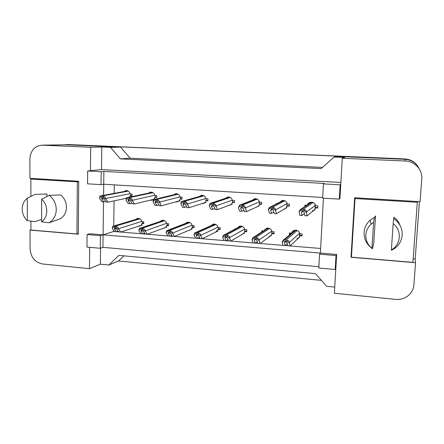 <?xml version="1.0" encoding="UTF-8"?>
<svg xmlns="http://www.w3.org/2000/svg" width="444" height="444" viewBox="0 0 444 444"><rect width="100%" height="100%" fill="white"/><g stroke="black" fill="none" stroke-linecap="round" stroke-linejoin="round"><path stroke-width="0.67" d="M271.739 233.472L272.261 233.422L271.739 233.472M244.833 231.013L244.927 231.413M192.346 226.984L192.757 227.195L192.346 226.984M299.478 235.492L300.155 235.281L299.478 235.492M155.245 197.291L156.715 197.147M315.112 208.269L315.506 208.125L315.112 208.269M339.299 199.112L340.137 184.798L323.448 183.883L322.666 198.102L339.299 199.112L339.932 198.529L342.285 158.258L405.278 161.006C414.718 161.216 422.649 169.752 421.772 178.838L420.08 201.687L354.667 197.774L351.015 257.27L415.551 262.731L413.913 284.843C413.458 289.593 411.283 293.412 407.387 296.303C403.862 298.74 399.9 299.761 395.499 299.373L334.388 293.245L336.657 254.451L320.379 253.086L323.415 198.146M318.881 266.716L102.93 247.33L103.086 234.832L320.379 253.086L319.575 254.184L318.809 268.015L335.192 269.497L335.853 268.243M89.694 247.319L89.477 268.676L42.541 263.969C34.976 262.376 30.819 257.348 30.064 248.89L30.031 230.092L78.322 234.182L78.727 181.263L29.937 178.344L29.903 159.024C30.569 150.577 34.654 145.959 42.158 145.166L90.681 147.275L90.448 170.69L101.51 169.586L340.87 182.462M103.502 201.837L103.086 234.832L89.827 233.722L87.08 234.543L86.963 247.075L100.288 248.279L102.93 247.33M322.699 197.486L103.718 184.232L103.58 195.332M101.054 184.632L101.204 171.711L87.673 170.968L87.551 183.81L101.054 184.632L103.718 184.232L103.879 171.423L324.231 183.45L323.448 183.883M66.001 144.788L120.568 147.103L110.484 147.375L120.407 158.869L321.195 168.587L334.021 157.054L336.652 156.388L405.144 159.329C411.743 159.873 416.428 163.031 419.197 168.803M120.407 158.869L130.175 158.197L322.511 167.405M120.568 147.103L130.175 158.197M30.936 229.875L30.031 230.092M100.566 248.179L100.372 264.197L89.477 268.676M100.372 264.197L108.874 265.029L118.787 260.8L123.948 255.855M108.874 265.029L118.898 255.383L315.468 273.632L326.673 286.308L334.748 287.101M413.153 258.78L415.184 258.952L415.551 262.731M415.184 258.952L419.425 201.648M334.021 157.054L344.705 157.515L342.285 158.258M110.484 147.375L101.781 146.997L90.681 147.275M101.781 146.997L101.51 169.586M87.673 170.968L90.448 170.69M101.204 171.711L103.879 171.423M340.137 184.798L340.759 184.354M113.658 230.43L113.642 231.485L114.508 231.557M116.461 231.713L118.748 231.901M120.713 232.062L140.876 233.716M142.868 233.883L145.221 234.071M147.219 234.238L167.893 235.936M169.93 236.103L172.344 236.297M174.387 236.469L195.582 238.206M197.658 238.378L200.144 238.578M202.231 238.75L223.97 240.531M226.09 240.709L228.649 240.92M230.78 241.092L253.086 242.924M255.25 243.101L257.881 243.318M260.062 243.495L282.95 245.371M285.165 245.554L287.873 245.776M290.099 245.959L320.635 248.462M113.642 231.485L100.438 235.675L87.08 234.543M114.319 184.876L114.197 193.356M114.086 200.86L113.72 226.007M264.036 230.48L266.788 228.194C269.469 227.866 271.217 229.015 272.028 231.657L274.142 231.818L274.048 233.816L271.939 233.655C271.467 235.092 270.518 236.025 269.081 236.452M261.694 232.007L261.738 230.869L263.259 230.985M237.179 228L239.749 226.129C242.324 225.863 244 227.012 244.777 229.57L246.842 229.726L246.759 231.707L244.7 231.546C244.228 233.011 243.268 233.944 241.814 234.343M234.71 229.315L234.726 228.799L235.553 228.865M210.9 225.713L213.314 224.12C215.79 223.904 217.405 225.041 218.159 227.533L220.174 227.689L220.102 229.642L218.087 229.487L215.556 232.179M185.181 223.565L187.468 222.155C189.86 221.983 191.419 223.11 192.147 225.541L194.117 225.691L194.056 227.628L192.086 227.478C191.63 228.976 190.665 229.898 189.194 230.253L188.978 230.292M160.012 221.512L162.199 220.241C164.508 220.102 166.017 221.223 166.722 223.598L168.648 223.743L168.598 225.657L166.678 225.508C166.223 227.017 165.262 227.939 163.797 228.272L163.198 228.333M135.387 219.541L137.485 218.37C139.716 218.265 141.181 219.369 141.869 221.695L143.751 221.839L143.712 223.732L141.83 223.587C141.386 225.102 140.432 226.018 138.972 226.335L138.101 226.368M289.416 235.009L289.399 232.983L291.541 233.15C292.019 231.701 292.996 230.758 294.461 230.314C297.258 229.909 299.084 231.063 299.933 233.788L302.098 233.955L301.992 235.98L299.828 235.814C299.361 237.213 298.429 238.145 297.025 238.606M279.393 202.42L282.301 200.455C284.887 200.283 286.546 201.459 287.285 203.979L289.438 204.118L289.338 206.155L287.185 206.01C286.652 207.603 285.57 208.591 283.944 208.969M276.79 203.741L276.812 203.308L277.556 203.352M252.07 200.299L254.739 198.707C257.226 198.579 258.83 199.745 259.54 202.198L261.638 202.331L261.555 204.345L259.457 204.207C258.963 205.722 257.964 206.688 256.449 207.104M225.313 198.368L227.811 196.997C230.208 196.908 231.751 198.063 232.445 200.455L234.499 200.588L234.421 202.581L232.373 202.447C231.846 204.068 230.769 205.045 229.137 205.372L228.693 205.411M199.128 196.553L201.487 195.332C203.807 195.277 205.3 196.415 205.977 198.757L207.981 198.884L207.914 200.855L205.916 200.721C205.4 202.353 204.329 203.324 202.708 203.63L201.826 203.646M173.504 194.822L175.763 193.712C178.005 193.673 179.454 194.805 180.114 197.097L182.073 197.225L182.018 199.167L180.059 199.04C179.554 200.677 178.499 201.637 176.89 201.92L175.713 201.887M148.44 193.157L150.605 192.124C152.78 192.108 154.19 193.223 154.839 195.477L156.749 195.599L156.704 197.519L154.795 197.397C154.301 199.034 153.258 199.989 151.659 200.255L150.277 200.144M123.915 191.547L126.013 190.57C128.122 190.576 129.493 191.68 130.125 193.889L131.996 194.006L131.962 195.909L130.092 195.787L129.47 197.153M126.152 198.607L125.474 198.446M307.287 204.884C307.908 203.463 308.98 202.586 310.511 202.253C313.203 202.026 314.935 203.208 315.706 205.805L317.91 205.944L317.793 208.003L315.595 207.859C315.057 209.429 313.98 210.417 312.371 210.828M304.9 206.504L304.973 205.111L306.776 205.228M100.288 248.279L100.438 235.675M335.192 269.497L336.003 255.572L336.657 254.451M336.003 255.572L319.575 254.184M351.493 256.205L351.015 257.27M311.094 202.181L310.856 202.475M310.095 202.758L310.378 202.281M315.595 207.859L316.067 207.492M282.806 200.677L282.995 200.399M287.185 206.01L287.806 205.661M259.457 204.207L260.212 203.868M232.373 202.447L233.261 202.12M205.916 200.721L206.926 200.411M180.059 199.04L181.196 198.74M154.795 197.397L156.044 197.108M130.092 195.787L131.452 195.51M299.794 235.925L299.45 235.997M299.828 235.814L300.383 235.303M271.939 233.655L272.627 233.161M244.7 231.546L245.521 231.069M218.087 229.487L219.042 229.026M192.086 227.478L193.162 227.028M166.678 225.508L167.865 225.075M141.83 223.587L143.135 223.171M64.219 144.816L67 144.572L404.945 159.057C410.167 159.402 414.308 161.599 417.371 165.651M321.412 280.358L118.365 260.983M67.976 144.539L404.939 158.941C410.484 159.324 414.763 161.749 417.782 166.217M313.32 202.653L311.105 202.42L308.963 203.746M305.483 205.145L305.433 206.144M313.753 202.897L311.283 202.569L309.712 202.98M315.074 208.969L315.157 207.431L317.815 207.609M315.157 207.431L315.018 204.135M306.427 212.526L304.479 210.75L304.54 209.607C305.811 210.029 306.449 210.817 306.454 211.966L307.037 215.817L315.046 209.479M307.037 215.817L304.795 215.662L304.212 212.615C304.134 211.916 303.468 211.494 302.214 211.35L301.393 212.426L302.003 215.468L304.412 213.664M304.54 209.607L300.444 209.335L299.128 211.477L299.772 215.318L302.003 215.468M304.479 210.75L300.388 210.478L300.444 209.335M300.388 210.478L299.101 212.032M296.031 230.197L294.133 230.786L297.286 230.519M289.976 233.028L290.021 234.499M299.411 236.757L299.489 235.231L302.02 235.425M299.489 235.231L299.561 232.673M289.322 243.007L287.329 241.375L287.385 240.248C288.683 240.593 289.333 241.331 289.344 242.457L290.076 245.982L299.389 237.24M290.076 245.982L287.884 245.798L287.163 243.046C287.024 242.369 286.319 241.986 285.042 241.886L284.399 242.824L285.142 245.576L287.312 243.628M287.385 240.248L283.633 239.849L282.162 241.88L282.956 245.399L285.142 245.576M287.329 241.375L283.322 241.053L283.372 239.932M283.322 241.053L282.134 242.43M284.571 200.694L283.028 200.633L281.18 201.515M285.165 200.982L282.545 200.821L281.23 201.487M286.863 206.815L286.918 205.6L289.355 205.761M286.918 205.6L286.979 203.002M275.513 210.445L273.471 208.686L273.521 207.553C274.847 207.975 275.519 208.758 275.535 209.895L276.39 213.708L286.824 207.62M276.39 213.708L274.209 213.558L273.376 210.534C273.243 209.857 272.572 209.44 271.362 209.274L270.629 210.351L271.489 213.375L273.804 212.082M273.521 207.553L269.536 207.293L268.398 209.413L269.319 213.225L271.489 213.375M273.471 208.686L269.486 208.419L269.536 207.293M269.486 208.419L268.376 209.968M254.112 199.467L256.022 198.718M256.732 198.901L255.594 198.89M257.37 199.19L255.1 199.084L239.427 205.3L238.439 207.953L239.638 211.189L241.752 211.333L243.989 210.339M259.435 204.268L259.435 203.818M259.313 204.629L259.346 203.813L261.572 203.957M259.346 203.813L259.435 201.759M245.393 208.419L243.262 206.676L243.306 205.561C244.688 205.977 245.393 206.749 245.415 207.875L246.537 211.66L259.257 205.811M246.537 211.66L244.405 211.516L243.334 208.508L241.303 207.259L240.659 208.33L241.752 211.333M243.306 205.561L240.015 205.139M243.262 206.676L239.383 206.416L239.427 205.3M239.383 206.416L238.439 207.953M229.631 197.18L227.467 197.658M230.281 197.469L227.483 197.652M232.401 202.436L232.412 202.064L234.438 202.192M232.412 202.064L232.473 200.46M216.05 206.443L213.83 204.712L213.869 203.613C215.301 204.029 216.034 204.795 216.067 205.905L217.432 209.662L232.34 204.04M217.432 209.662L215.357 209.518L214.058 206.538L211.999 205.294L211.455 206.36L212.77 209.34L214.935 208.547M213.869 203.613L210.084 203.363L209.285 205.45L210.706 209.202L212.77 209.34M213.83 204.712L210.051 204.462L210.084 203.363M210.051 204.462L209.268 205.988M203.202 195.515L201.382 195.926M203.846 195.804L201.437 195.909M206.094 200.666L206.099 200.355L207.931 200.472M206.099 200.355L206.155 198.768M187.44 204.518L185.148 202.803L185.176 201.715C186.652 202.131 187.412 202.891 187.457 203.985L189.055 207.714L206.038 202.309M189.055 207.714L187.035 207.576L185.52 204.612L183.439 203.38L182.978 204.44L184.51 207.398L186.613 206.749M185.176 201.715L181.485 201.471L180.847 203.541L182.495 207.259L184.51 207.398M185.148 202.803L181.457 202.558L181.485 201.471M181.457 202.558L180.83 204.074M371.928 248.34C367.676 244.738 365.645 240.237 365.845 234.837C366.172 230.63 367.926 227.067 371.101 224.153L373.626 222.311L371.928 248.34L372.488 248.751L373.743 243.107L375.524 215.973L374.547 217.26L373.626 222.311M372.094 248.485C366.566 244.389 363.908 239.011 364.108 232.362C364.485 227.578 366.472 223.532 370.074 220.218L374.547 217.26M393.184 223.671L393.645 218.548C399.567 222.66 402.408 228.205 402.175 235.17C401.604 241.02 398.84 245.615 393.878 248.956L391.453 250.277L391.369 249.9L393.184 223.671C402.098 230.264 401.037 244.783 391.369 249.9M393.806 218.653L393.906 217.199C396.781 219.292 398.801 221.978 399.955 225.258M355.034 198.546L351.432 257.165L412.887 262.36L417.31 202.292L355.034 198.546L355.622 197.83M417.138 201.509L417.31 202.292M27.328 220.685C24.032 217.621 22.322 213.764 22.2 209.107C22.289 204.468 23.982 200.849 27.273 198.246L27.328 220.685L35.093 221.623L41.625 219.408M49.19 195.343L60.689 194.938C64.43 198.074 66.356 202.175 66.472 207.254C66.3 212.299 64.336 216.106 60.589 218.67L49.134 222.755C53.68 219.969 56.061 215.584 56.271 209.607C56.105 203.596 53.741 198.84 49.19 195.343L41.631 199.245C48.463 204.834 48.429 217.327 41.619 221.834L41.631 199.245M41.619 221.834L49.134 222.755M34.776 178.632L30.852 179.049L30.88 196.442M30.919 221.14L30.936 230.048L76.951 233.944L77.334 181.846L30.852 179.049M78.721 181.663L77.334 181.846M78.327 233.544L76.951 233.944M27.273 198.246L35.07 194.389L46.953 194.017L46.947 196.481M268.309 228.116L265.773 229.343M269.425 228.421L267.255 228.377L265.923 229.248M262.459 230.924L262.432 231.524M271.706 234.266L271.756 233.094L274.076 233.272M271.756 233.094L271.85 231.002M259.013 240.559L256.932 238.939L256.982 237.829C258.33 238.173 259.013 238.905 259.035 240.015L260.029 243.517L271.667 235.081M260.029 243.517L257.892 243.34L256.932 240.598C256.743 239.943 256.038 239.56 254.806 239.444L254.24 240.382L255.222 243.123L257.304 241.664M256.982 237.829L253.074 237.518L252.037 239.455L253.091 242.946L255.222 243.123M256.932 238.939L253.025 238.622L253.074 237.518M253.025 238.622L252.014 239.993M241.231 226.09L239.166 226.94M244.799 231.402L245.105 231.224M242.219 226.379L240.309 226.329L239.211 226.917M244.644 231.724L244.672 231.002L246.781 231.163M244.672 231.002L244.738 229.382M229.481 238.173L227.317 236.563L227.356 235.464C228.754 235.814 229.47 236.535 229.498 237.634L230.747 241.114L244.594 232.967M230.747 241.114L228.66 240.942L227.472 238.217L225.336 237.063L224.847 238.006L226.057 240.726L228.066 239.582M227.356 235.464L223.548 235.165L222.677 237.085L223.981 240.559L226.057 240.726M227.317 236.563L223.51 236.258L223.548 235.165M223.51 236.258L222.66 237.623M215.645 224.381L213.07 224.742L214.574 224.081M214.768 224.109L214.391 224.165M218.193 229.437L218.209 228.96L220.119 229.11M218.209 228.96L218.259 227.539M200.694 235.847L198.446 234.249L198.479 233.167C199.928 233.511 200.671 234.232 200.71 235.32L202.192 238.772L218.143 230.902M202.192 238.772L200.155 238.606L198.751 235.892L196.603 234.748L196.198 235.686L197.619 238.395L199.567 237.462M198.479 233.167L194.766 232.872L194.056 234.782L195.593 238.228L197.619 238.395M198.446 234.249L194.733 233.949L194.766 232.872M194.733 233.949L194.045 235.309M177.395 193.9L175.841 194.261M178.016 194.178L175.941 194.239M180.381 198.956L182.029 198.79M180.386 198.684L180.431 197.119M159.546 202.642L157.176 200.938L157.198 199.867C158.719 200.283 159.507 201.032 159.557 202.114L161.377 205.811L180.336 200.616M161.377 205.811L159.407 205.677L157.692 202.736L155.583 201.515L155.211 202.569L156.943 205.505L158.985 204.962M157.198 199.867L153.602 199.628L153.108 201.681L154.984 205.372L156.943 205.505M157.176 200.938L153.58 200.699L153.602 199.628M153.58 200.699L153.097 202.209M152.192 192.319L150.849 192.652M152.775 192.585L150.993 192.618M155.25 197.053L155.289 195.504M132.334 200.81L129.898 199.123L129.914 198.063C131.474 198.474 132.284 199.217 132.345 200.288L134.377 203.957L155.211 198.968M134.377 203.957L132.451 203.824L130.542 200.904L128.41 199.695L128.127 200.744L130.053 203.657L132.04 203.191M129.914 198.063L126.407 197.83L126.046 200.388L128.133 203.53L130.053 203.657M129.898 199.123L126.385 198.89L126.407 197.83M126.385 198.89L126.046 200.388M127.556 190.781L126.396 191.087M128.1 191.031L126.573 191.053M130.675 195.671L131.968 195.543M130.675 195.46L130.703 193.923M105.783 199.023L103.28 197.352L103.291 196.298C104.889 196.714 105.722 197.452 105.794 198.507L105.783 199.023L108.025 202.148L126.218 198.29M108.025 202.148L106.144 202.02L104.057 199.123L101.892 197.919L101.698 198.962L103.802 201.859L105.739 201.454M103.291 196.298L99.867 196.076L99.65 198.612L101.931 201.726L103.802 201.859M103.28 197.352L99.856 197.125L99.867 196.076M99.856 197.125L99.65 198.612M188.9 222.178L187.479 222.677L189.677 222.427M192.335 227.372L192.346 226.967L194.072 227.1M192.346 226.967L192.391 225.563M172.622 233.577L170.302 231.99L170.329 230.924C171.817 231.269 172.588 231.979 172.633 233.056L174.342 236.486L192.291 228.888M174.342 236.486L172.361 236.325L170.746 233.627L168.581 232.49L168.254 233.427L169.886 236.119L171.773 235.337M170.329 230.924L166.705 230.636L166.15 232.534L167.91 235.958L169.886 236.119M170.302 231.99L166.678 231.701L166.705 230.636M166.678 231.701L166.134 233.056M163.62 220.291L162.415 220.701M164.297 220.518L162.437 220.696M167.061 225.369L167.072 225.014L168.615 225.136M167.072 225.014L167.105 223.626M145.238 231.368L142.846 229.792L142.868 228.732C144.4 229.082 145.194 229.787 145.249 230.847L147.175 234.254L167.022 226.917M147.175 234.254L145.238 234.099L143.429 231.418L141.248 230.286L140.998 231.224L142.824 233.899L144.655 233.233M142.868 228.732L139.338 228.455L138.911 230.858L140.892 233.738L142.824 233.899M142.846 229.792L139.316 229.509L139.338 228.455M139.316 229.509L138.911 230.858M138.883 218.448L137.868 218.798M139.483 218.648L137.923 218.781M142.346 223.421L142.352 223.11L143.723 223.215M142.352 223.11L142.38 221.734M118.526 229.209L116.067 227.644L116.078 226.601C117.649 226.945 118.47 227.644 118.531 228.699L120.657 232.079L142.319 224.991M120.657 232.079L118.77 231.923L116.778 229.259L114.574 228.133L114.402 229.071L116.411 231.735L118.193 231.158M116.078 226.601L112.632 226.323L112.349 228.71L114.53 231.579L116.411 231.735M116.067 227.644L112.621 227.367L112.632 226.323M112.621 227.367L112.349 228.71M42.613 145.177L66.839 144.788M405.278 161.006L405.144 159.329M68.798 144.544L67 144.572M306.454 211.966L315.268 205.389M303.352 209.263L312.826 202.664M301.654 209.152L311.283 202.569M301.393 212.426L302.864 211.377M289.344 242.457L299.595 233.222M286.225 239.899L297.186 230.514M284.56 239.766L295.671 230.397M284.399 242.824L285.509 241.863M275.535 209.895L287.018 203.58M272.366 207.22L284.621 200.888M270.712 207.109L283.111 200.793M270.629 210.351L272.339 209.44M245.415 207.875L259.429 201.809M242.18 205.228L257.082 199.156M240.57 205.117L255.605 199.062M240.659 208.33L242.491 207.553M216.067 205.905L232.367 200.127M212.77 203.285L230.181 197.458M211.2 203.18L228.738 197.369M211.455 206.36L213.336 205.705M187.457 203.985L205.911 198.474M184.105 201.393L203.868 195.815M182.573 201.293L202.492 195.715M182.978 204.44L184.882 203.879M259.035 240.015L271.85 231.102M255.849 237.479L269.469 228.444M254.223 237.351L268.01 228.316M254.24 240.382L255.561 239.488M229.498 237.634L244.655 229.087M226.251 235.126L242.352 226.44M224.67 234.998L240.987 226.285M224.847 238.006L226.307 237.201M200.71 235.32L218.054 227.123M197.402 232.828L215.851 224.475M195.859 232.706L214.585 224.298M196.198 235.686L197.73 234.976M159.557 202.114L180.059 196.853M156.155 199.545L178.094 194.217M154.662 199.45L176.84 194.1M155.211 202.569L157.109 202.087M132.345 200.288L154.79 195.255M128.893 197.747L152.891 192.652M127.434 197.652L151.765 192.524M128.127 200.744L130.009 200.327M105.794 198.507L130.081 193.689M102.292 195.993L128.244 191.12M100.871 195.898L127.245 190.981M101.698 198.962L103.552 198.596M172.633 233.056L192.058 225.186M169.275 230.591L189.943 222.549M167.771 230.469L188.789 222.361M168.254 233.427L169.83 232.795M145.249 230.847L166.65 223.282M141.841 228.405L164.607 220.668M140.376 228.288L163.57 220.463M140.998 231.224L142.596 230.664M118.531 228.699L141.803 221.412M115.074 226.279L139.832 218.825M113.642 226.163L138.911 218.609M114.402 229.071L116.001 228.577M42.158 145.166L66.406 144.783M229.137 205.372L230.647 204.801M202.708 203.63L203.918 203.241M176.89 201.92L177.878 201.648M151.659 200.255L152.481 200.055M299.434 236.363L299.744 236.075M189.194 230.253L190.559 229.676M163.797 228.272L164.94 227.85M138.972 226.335L139.938 226.018M68.37 144.533L66.572 144.561M311.105 202.42L311.455 202.181M300.943 209.191L310.639 202.608M283.633 239.849L294.827 230.475M283.028 200.633L283.444 200.422M270.085 207.137L282.545 200.821M228.788 197.192L229.193 197.058M210.706 203.197L228.283 197.386M202.586 195.538L202.936 195.438M182.123 201.304L202.081 195.732M371.101 224.153L370.074 220.218M253.402 237.412L267.255 228.377M223.931 235.048L240.309 226.329M195.194 232.745L213.98 224.337M176.973 193.917L177.25 193.85M154.251 199.456L176.468 194.111M127.062 197.658L151.421 192.53M100.533 195.904L126.934 190.987M167.166 230.503L188.234 222.389M139.827 228.316L163.065 220.485M113.142 226.179L138.45 218.626"/></g></svg>
